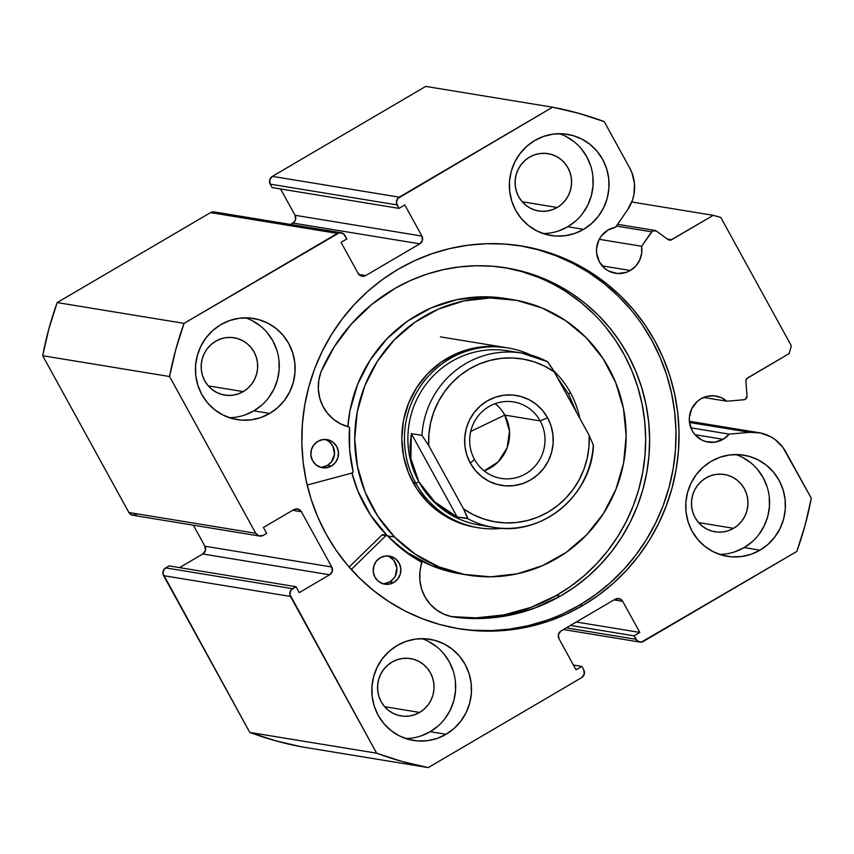<?xml version="1.0" encoding="UTF-8"?>
<svg xmlns="http://www.w3.org/2000/svg" width="854" height="854" viewBox="0 0 854 854"><rect width="100%" height="100%" fill="white"/><g stroke="black" fill="none" stroke-linecap="round" stroke-linejoin="round"><path stroke-width="1.28" d="M745.318 399.288A3.416 3.32 -80.7 0 1 743.941 399.736L726.797 401.231L720.936 397.526L714.243 395.829L707.347 396.277L700.878 398.829L697.227 401.487L691.751 408.692L689.359 417.478L689.456 422.047L692.199 430.683L694.75 434.408L701.721 439.97L705.874 441.593L714.702 442.212L723.135 439.298A23.346 22.695 -80.7 0 1 708.233 442.105A23.346 22.695 -80.7 0 1 689.626 423.274A23.346 22.695 -80.7 0 1 700.878 398.829A23.346 22.695 -80.7 0 1 715.78 396.021A23.346 22.695 -80.7 0 1 726.797 401.231L703.675 397.441L726.797 401.231L743.941 399.736A3.416 3.32 -80.7 0 0 745.318 399.288L747.004 396.042A3.416 3.32 -80.7 0 1 745.318 399.288M695.007 434.697L723.135 439.298L695.007 434.697M689.381 421.289L758.896 432.679A39.188 38.088 -80.7 0 0 749.684 432.337L689.509 422.474L749.684 432.337L729.231 434.12L690.875 427.833L729.231 434.12A23.346 22.695 -80.7 0 1 723.135 439.298L729.231 434.12L749.684 432.337L760.434 432.967L770.554 436.661L775.122 439.586L782.819 447.261L811.3 498.266L805.119 525.146L796.825 551.428L641.397 642.091L637.308 640.948L634.01 635.824L639.806 632.419L622.705 601.323L619.374 598.665L615.168 599.22L561.078 630.946L558.452 634.394L558.954 638.717L576.055 669.814L581.852 666.419L583.752 669.867L584.253 674.19L581.638 677.638L428.26 767.597L402.159 761.49L376.646 753.207L289.805 594.341L290.947 590.146L295.975 586.698L299.231 592.623L329.655 574.774L332.27 571.326L331.768 567.013L301.377 511.727L298.046 509.069L293.829 509.624L263.406 527.473L266.661 533.387L263.288 535.373L259.072 535.928L255.741 533.27L169.562 376.518L175.743 349.649L184.048 323.367L339.465 232.704L343.554 233.836L346.863 238.971L341.066 242.365L358.157 273.461L361.488 276.12L365.704 275.564L419.794 243.838L422.41 240.39L421.908 236.067L404.807 204.971L399.021 208.376L396.448 202.814L397.59 198.608L552.602 107.198L578.713 113.304L604.216 121.588L629.729 167.992L632.035 172.988L634.479 183.749L633.881 194.808L632.451 200.167L627.466 210.031L615.51 227.26L608.069 230.004L601.344 235.992L598.942 239.867L596.551 248.663L596.647 253.232L599.391 261.858L605.155 268.722L608.913 271.145L617.442 273.526L626.249 272.362L630.316 270.483A23.346 22.695 -80.7 0 1 615.424 273.291A23.346 22.695 -80.7 0 1 596.818 254.46A23.346 22.695 -80.7 0 1 608.069 230.004A23.346 22.695 -80.7 0 1 615.51 227.26L627.466 210.031A39.188 38.088 -80.7 0 0 629.729 167.992L604.216 121.588A336.006 326.58 -80.7 0 0 552.602 107.198L399.234 197.157L272.362 176.362L425.74 86.403L552.602 107.198L425.74 86.403L272.362 176.362A5.69 5.54 99.3 0 0 270.248 184.133L269.747 179.81L272.362 176.362L399.234 197.157A5.69 5.54 -80.7 0 0 397.121 204.917L399.021 208.376L272.148 187.581L270.248 184.133L397.121 204.917L270.248 184.133L272.148 187.581L399.021 208.376L404.807 204.971L421.908 236.067L295.046 215.283L280.571 188.969L295.046 215.283L421.908 236.067A5.69 5.54 -80.7 0 1 419.794 243.838L365.704 275.564L358.84 274.444L365.704 275.564A5.69 5.54 -80.7 0 1 358.157 273.461L341.066 242.365L346.863 238.971L344.963 235.512A5.69 5.54 -80.7 0 0 337.415 233.409L184.048 323.367L57.175 302.572L210.554 212.614L214.76 212.059L216.692 213.052M602.187 265.872L630.316 270.483L602.187 265.872M654.879 230.42A3.416 3.32 -80.7 0 0 651.634 231.818L616.353 226.043L651.634 231.818L641.61 246.262L599.23 239.312L641.61 246.262A23.346 22.695 -80.7 0 1 630.316 270.483L635.76 266.053L639.667 260.16L641.674 253.36L641.61 246.262L652.573 230.9L656.267 230.996L668.052 239.579L670.742 240.102L713.239 215.336L720.776 217.439L791.327 345.774L789.213 353.535L746.844 378.546L745.905 381.194L747.004 396.042L745.905 381.194A3.416 3.32 -80.7 0 1 747.592 377.948L789.213 353.535L791.327 345.774L720.776 217.439L713.239 215.336L631.779 201.982L713.239 215.336L671.618 239.739A3.416 3.32 -80.7 0 1 668.052 239.579L656.267 230.996A3.416 3.32 -80.7 0 0 654.879 230.42L617.559 224.303M457.552 628.501A193.911 188.478 99.3 0 0 579.791 604.963L582.823 605.465A193.911 188.478 -80.7 0 1 459.078 628.757A193.911 188.478 -80.7 0 1 304.611 472.379A193.911 188.478 -80.7 0 1 398.039 269.33L382.368 279.589L367.732 291.374L354.282 304.558L342.144 319.033L331.427 334.64L322.246 351.24L314.688 368.661L308.817 386.755L304.697 405.33L302.369 424.214L301.857 443.226L303.149 462.185L306.244 480.909L311.123 499.206L317.72 516.905L325.993 533.846L335.835 549.848L347.172 564.782L359.886 578.478L373.871 590.819L388.965 601.686L405.031 610.962L421.929 618.574L439.49 624.434L457.53 628.501L475.902 630.722L494.402 631.085L512.87 629.579L531.113 626.217L548.973 621.05L566.266 614.101L582.823 605.465L598.505 595.195L613.129 583.421L626.58 570.226L638.728 555.762L649.435 540.155L658.615 523.555L666.173 506.123L672.045 488.04L676.165 469.454L678.492 450.57L679.015 431.558L677.713 412.599L674.617 393.886L669.739 375.589L663.142 357.879L654.879 340.949L645.026 324.936L633.689 310.013L620.975 296.306L607.002 283.966L591.907 273.109L575.831 263.822L558.932 256.221L541.383 250.35L523.331 246.294L504.97 244.063L486.47 243.71L468.003 245.215L449.748 248.567L431.889 253.745L414.596 260.683L398.039 269.33A193.911 188.478 -80.7 0 1 521.794 246.027A193.911 188.478 -80.7 0 1 676.261 402.415A193.911 188.478 -80.7 0 1 582.823 605.465L579.791 604.963A193.911 188.478 99.3 0 0 673.347 402.693A193.911 188.478 99.3 0 0 520.267 245.792M405.554 738.486A51.251 49.82 99.3 0 0 430.224 731.697L446.087 734.291A51.251 49.82 -80.7 0 1 413.379 740.45A51.251 49.82 -80.7 0 1 372.547 699.116A51.251 49.82 -80.7 0 1 397.238 645.443L389.232 651.271L382.464 658.583L377.212 667.091L373.657 676.485L371.96 686.381L372.163 696.426L374.265 706.205L378.205 715.364L383.798 723.541L390.854 730.426L399.096 735.742L408.201 739.308L417.819 740.973L427.598 740.664L437.141 738.411L446.087 734.291L454.093 728.462L460.861 721.16L466.124 712.642L469.668 703.258L471.376 693.352L471.162 683.317L469.059 673.528L465.131 664.38L459.527 656.203L452.471 649.318L444.24 643.991L435.134 640.436L425.505 638.771L415.738 639.07L406.194 641.322L397.238 645.443A51.251 49.82 -80.7 0 1 429.957 639.294A51.251 49.82 -80.7 0 1 470.778 680.627A51.251 49.82 -80.7 0 1 446.087 734.291L430.224 731.697L438.241 725.868M229.182 417.659A51.251 49.82 99.3 0 0 253.851 410.859L269.704 413.464A51.251 49.82 -80.7 0 1 236.996 419.613A51.251 49.82 -80.7 0 1 196.164 378.279A51.251 49.82 -80.7 0 1 220.866 324.616L212.849 330.445L206.092 337.746L200.829 346.265L197.285 355.648L195.577 365.555L195.779 375.589L197.893 385.378L201.822 394.527L207.415 402.704L214.471 409.589L222.713 414.916L231.818 418.471L241.447 420.136L251.215 419.837L260.758 417.585L269.704 413.464L277.721 407.636L284.478 400.323L289.741 391.815L293.285 382.421L294.993 372.525L294.79 362.48L292.676 352.702L288.748 343.543L283.154 335.366L276.098 328.48L267.857 323.164L258.751 319.599L249.122 317.934L239.355 318.243L229.811 320.496L220.866 324.616A51.251 49.82 -80.7 0 1 253.574 318.457A51.251 49.82 -80.7 0 1 294.406 359.79A51.251 49.82 -80.7 0 1 269.704 413.464L253.851 410.859L261.858 405.031M719.474 554.374A51.251 49.82 99.3 0 0 744.144 547.574L760.007 550.179A51.251 49.82 -80.7 0 1 727.288 556.328A51.251 49.82 -80.7 0 1 686.467 514.994A51.251 49.82 -80.7 0 1 711.158 461.331L703.152 467.159L696.384 474.461L691.121 482.98L687.577 492.363L685.869 502.269L686.082 512.304L688.185 522.093L692.114 531.241L697.718 539.418L704.774 546.304L713.005 551.631L722.11 555.185L731.739 556.851L741.507 556.552L751.05 554.299L760.007 550.179L768.013 544.35L774.781 537.038L780.033 528.53L783.588 519.136L785.285 509.24L785.082 499.195L782.979 489.417L779.04 480.258L773.446 472.081L766.39 465.195L758.149 459.879L749.043 456.314L739.425 454.648L729.647 454.958L720.103 457.21L711.158 461.331A51.251 49.82 -80.7 0 1 743.866 455.171A51.251 49.82 -80.7 0 1 784.698 496.505A51.251 49.82 -80.7 0 1 760.007 550.179L744.144 547.574L752.15 541.746M543.091 233.537A51.251 49.82 99.3 0 0 567.761 226.748L583.624 229.342A51.251 49.82 -80.7 0 1 550.915 235.501A51.251 49.82 -80.7 0 1 510.084 194.168A51.251 49.82 -80.7 0 1 534.775 140.494L526.769 146.322L520.001 153.635L514.748 162.143L511.194 171.537L509.496 181.432L509.699 191.477L511.802 201.256L515.731 210.415L521.335 218.592L528.391 225.477L536.632 230.793L545.738 234.359L555.356 236.024L565.134 235.715L574.678 233.462L583.624 229.342L591.63 223.513L598.398 216.201L603.65 207.693L607.205 198.309L608.913 188.403L608.699 178.369L606.596 168.58L602.668 159.431L597.063 151.254L590.007 144.369L581.777 139.042L572.671 135.476L563.042 133.822L553.275 134.121L543.731 136.373L534.775 140.494A51.251 49.82 -80.7 0 1 567.494 134.334A51.251 49.82 -80.7 0 1 608.315 175.678A51.251 49.82 -80.7 0 1 583.624 229.342L567.761 226.748L575.777 220.919M557.182 207.49A29.047 28.235 -80.7 0 1 538.65 210.981A29.047 28.235 -80.7 0 1 515.506 187.56A29.047 28.235 -80.7 0 1 529.501 157.147A29.047 28.235 -80.7 0 1 548.044 153.656A29.047 28.235 -80.7 0 1 571.177 177.077A29.047 28.235 -80.7 0 1 557.182 207.49L522.189 201.757L557.182 207.49L552.111 209.828L546.699 211.109L541.169 211.28L535.714 210.34L530.547 208.323L525.883 205.302L521.89 201.405L518.709 196.772L516.489 191.574L515.293 186.033L515.175 180.343L516.136 174.739L518.154 169.412L521.132 164.587L524.964 160.445L529.501 157.147L534.572 154.809L539.984 153.539L545.525 153.368L550.969 154.307L556.135 156.325L560.8 159.346L564.804 163.242L567.974 167.875L570.194 173.063L571.39 178.603L571.507 184.293L570.547 189.908L568.529 195.224L565.551 200.049L561.718 204.191L557.182 207.49M733.565 528.327A29.047 28.235 -80.7 0 1 715.022 531.818A29.047 28.235 -80.7 0 1 691.889 508.397A29.047 28.235 -80.7 0 1 705.884 477.984A29.047 28.235 -80.7 0 1 724.416 474.493A29.047 28.235 -80.7 0 1 747.56 497.914A29.047 28.235 -80.7 0 1 733.565 528.327L698.572 522.595L733.565 528.327L728.494 530.665L723.082 531.935L717.541 532.106L712.087 531.167L706.931 529.149L702.266 526.128L698.262 522.232L695.092 517.599L692.861 512.411L691.665 506.87L691.559 501.181L692.519 495.566L694.526 490.249L697.515 485.424L701.347 481.282L705.884 477.984L710.955 475.646L716.357 474.365L721.897 474.194L727.352 475.134L732.508 477.151L737.183 480.172L741.176 484.069L744.357 488.712L746.577 493.9L747.773 499.441L747.89 505.13L746.919 510.735L744.912 516.062L741.934 520.887L738.102 525.029L733.565 528.327M243.262 391.612A29.047 28.235 -80.7 0 1 224.73 395.103A29.047 28.235 -80.7 0 1 201.597 371.682A29.047 28.235 -80.7 0 1 215.592 341.269A29.047 28.235 -80.7 0 1 234.124 337.778A29.047 28.235 -80.7 0 1 257.257 361.199A29.047 28.235 -80.7 0 1 243.262 391.612L208.28 385.88L243.262 391.612L238.191 393.95L232.79 395.221L227.249 395.391L221.794 394.452L216.638 392.434L211.963 389.413L207.97 385.517L204.8 380.884L202.569 375.696L201.373 370.156L201.256 364.466L202.227 358.851L204.234 353.535L207.212 348.71L211.045 344.568L215.592 341.269L220.663 338.931L226.064 337.65L231.605 337.479L237.06 338.419L242.216 340.436L246.891 343.457L250.884 347.354L254.054 351.997L256.285 357.185L257.481 362.726L257.598 368.416L256.627 374.02L254.62 379.347L251.642 384.172L247.809 388.314L243.262 391.612M419.645 712.439A29.047 28.235 -80.7 0 1 401.113 715.93A29.047 28.235 -80.7 0 1 377.97 692.509A29.047 28.235 -80.7 0 1 391.965 662.096A29.047 28.235 -80.7 0 1 410.507 658.605A29.047 28.235 -80.7 0 1 433.64 682.036A29.047 28.235 -80.7 0 1 419.645 712.439L384.652 706.706L419.645 712.439L414.574 714.777L409.162 716.058L403.632 716.228L398.177 715.289L393.011 713.271L388.346 710.25L384.353 706.354L381.172 701.721L378.952 696.533L377.756 690.982L377.639 685.292L378.6 679.688L380.617 674.361L383.595 669.547L387.428 665.405L391.965 662.096L397.035 659.768L402.447 658.487L407.988 658.317L413.432 659.256L418.599 661.274L423.264 664.295L427.267 668.191L430.437 672.824L432.668 678.012L433.853 683.552L433.971 689.242L433.01 694.857L430.992 700.173L428.014 704.998L424.182 709.14L419.645 712.439M758.896 432.679A39.188 38.088 -80.7 0 1 785.787 451.862L811.3 498.266A336.006 326.58 -80.7 0 1 796.825 551.428L643.446 641.386A5.69 5.54 -80.7 0 1 635.91 639.272L634.01 635.824L570.504 625.416L634.01 635.824L639.806 632.419L576.301 622.022L639.806 632.419L622.705 601.323L614.005 599.903L622.705 601.323A5.69 5.54 -80.7 0 0 615.168 599.22L561.078 630.946A5.69 5.54 -80.7 0 0 558.954 638.717L576.055 669.814L581.852 666.419L573.429 665.031L581.852 666.419L583.752 669.867A5.69 5.54 -80.7 0 1 581.638 677.638L428.26 767.597L301.398 746.802L428.26 767.597A336.006 326.58 -80.7 0 1 376.646 753.207L249.784 732.412A336.006 326.58 99.3 0 0 301.398 746.802L275.287 740.696L249.784 732.412L162.933 573.557L164.085 569.351L169.103 565.914L295.975 586.698L169.103 565.914L165.719 567.889A5.69 5.54 99.3 0 0 163.605 575.66L290.477 596.455L376.646 753.207L249.784 732.412L163.605 575.66L290.477 596.455A5.69 5.54 -80.7 0 1 292.591 588.684L165.719 567.889L292.591 588.684L295.975 586.698L299.231 592.623L329.655 574.774L202.782 553.99L205.408 550.542L204.907 546.218L193.346 525.189L204.907 546.218L331.768 567.013L204.907 546.218A5.69 5.54 99.3 0 1 202.782 553.99L329.655 574.774A5.69 5.54 -80.7 0 0 331.768 567.013L301.377 511.727L292.676 510.297L301.377 511.727A5.69 5.54 -80.7 0 0 293.829 509.624L263.406 527.473L266.661 533.387L263.288 535.373A5.69 5.54 -80.7 0 1 255.741 533.27L128.879 512.485L42.7 355.734L48.881 328.854L57.175 302.572L210.554 212.614L337.415 233.409L210.554 212.614A5.69 5.54 99.3 0 1 214.183 211.931L341.045 232.726M179.543 567.622L202.782 553.99L179.543 567.622M136.416 514.588L132.21 515.143L128.879 512.485L42.7 355.734L169.562 376.518L255.741 533.27L128.879 512.485A5.69 5.54 99.3 0 0 132.786 515.272L259.648 536.056M290.541 224.453L294.566 221.592L295.548 219.606L295.046 215.283A5.69 5.54 99.3 0 1 292.922 223.054L419.794 243.838L292.922 223.054L290.541 224.453M582.535 213.607L587.798 205.099L591.342 195.705L593.05 185.809L592.847 175.764M590.733 165.986L586.805 156.826L581.211 148.649M574.155 141.764L565.914 136.448M558.815 230.868L567.761 226.748A51.251 49.82 99.3 0 0 592.986 177.184A51.251 49.82 99.3 0 0 559.455 133.704M758.918 534.444L764.181 525.925L767.725 516.542L769.433 506.635L769.219 496.601M767.116 486.812L763.188 477.664L757.583 469.486M750.527 462.601L742.297 457.274M735.198 551.695L744.144 547.574A51.251 49.82 99.3 0 0 769.369 498.01A51.251 49.82 99.3 0 0 735.828 454.531M268.626 397.729L273.878 389.21L277.433 379.827L279.141 369.921L278.927 359.886M276.824 350.097L272.896 340.949L267.291 332.772M260.235 325.886L252.005 320.56M244.895 414.98L253.851 410.859A51.251 49.82 99.3 0 0 279.077 361.295A51.251 49.82 99.3 0 0 245.536 317.816M444.998 718.556L450.261 710.048L453.805 700.654L455.513 690.758L455.31 680.723M453.196 670.934L449.268 661.775L443.674 653.598M436.618 646.724L428.377 641.397M421.278 735.817L430.224 731.697A51.251 49.82 99.3 0 0 455.46 682.132A51.251 49.82 99.3 0 0 421.919 638.653M667.316 239.035L671.618 239.739L667.316 239.035M635.91 639.272L566.319 627.871L635.91 639.272M563.224 613.61L579.791 604.963L595.462 594.704L610.098 582.919L623.548 569.725L635.686 555.26L646.393 539.653L655.573 523.054L663.142 505.632L669.002 487.538L673.123 468.963L675.45 450.079L675.973 431.067L674.681 412.108L671.575 393.384L666.707 375.087L660.099 357.388L651.837 340.447L641.984 324.435M630.647 309.511L617.933 295.815L603.959 283.475L588.865 272.607L572.788 263.331L555.89 255.72L538.34 249.859L520.289 245.792M472.86 630.22L491.36 630.583L509.827 629.078L528.071 625.726L545.93 620.548M57.175 302.572A336.006 326.58 99.3 0 0 42.7 355.734L169.562 376.518A336.006 326.58 -80.7 0 1 184.048 323.367L57.175 302.572M505.354 347.503L490.271 346.35L472.988 348.293L456.367 353.652L441.059 362.245L427.651 373.71L416.645 387.631L408.49 403.472L403.472 420.606L401.796 438.39L403.536 456.132L408.607 473.159L416.827 488.808L427.875 502.472A91.122 88.57 -80.7 0 1 411.628 396.459A91.122 88.57 -80.7 0 1 505.173 347.471M394.644 537.049L387.62 535.906L394.644 537.049A139.533 135.615 -80.7 0 1 369.761 374.725A139.533 135.615 -80.7 0 1 512.998 299.701A139.533 135.615 -80.7 0 1 586.228 337.736A139.533 135.615 -80.7 0 1 611.112 500.07A139.533 135.615 -80.7 0 1 467.875 575.084A139.533 135.615 -80.7 0 1 394.644 537.049L377.724 516.115L365.138 492.15L357.367 466.081L354.709 438.913L357.271 411.681L364.946 385.442L377.447 361.199L394.292 339.881L414.83 322.321L438.262 309.169L463.711 300.95L490.185 297.971L516.67 300.362L542.141 308.006L565.626 320.624L586.228 337.736L603.137 358.669L615.723 382.635L623.495 408.703L626.153 435.871L623.591 463.103L615.915 489.342L603.415 513.585L586.57 534.903L566.042 552.474L542.6 565.615L517.15 573.835L490.676 576.813L464.192 574.432L438.721 566.778L415.236 554.161L394.644 537.049M391.805 540.166A139.533 135.615 99.3 0 0 460.605 573.899L467.875 575.084M506.016 298.558L482.916 296.786L456.442 299.765L431.003 307.974L407.561 321.125L387.022 338.696L370.177 360.014L357.677 384.257L350.001 410.496L347.856 426.658A139.533 135.615 99.3 0 1 505.728 298.516L512.998 299.701M386.926 535.415A139.533 135.615 99.3 0 1 351.955 473.052L357.869 490.965L370.455 514.919L387.374 535.864M391.826 540.187L407.966 552.965L431.451 565.594L456.933 573.237M486.449 525.893A88.272 85.795 -80.7 0 1 418.876 481.837L415.802 483.15A91.122 88.57 99.3 0 0 502.301 528.295A91.122 88.57 -80.7 0 1 478.336 527.751L475.699 527.313A91.122 88.57 -80.7 0 1 427.875 502.472L441.326 513.649L456.666 521.89L473.297 526.886M504.767 415.097L509.496 431.163L507.127 447.827L498.106 461.95L484.133 470.864A38.729 37.64 99.3 0 0 504.767 415.097L470.725 431.462L504.767 415.097L540.187 420.905A38.729 37.64 -80.7 0 1 538.159 462.142A38.729 37.64 -80.7 0 1 501.084 478.379A38.729 37.64 -80.7 0 1 474.504 459.431A38.729 37.64 -80.7 0 1 476.532 418.193A38.729 37.64 -80.7 0 1 513.606 401.946A38.729 37.64 -80.7 0 1 540.187 420.905A38.729 37.64 99.3 0 0 488.894 406.6A38.729 37.64 99.3 0 0 474.504 459.431L470.298 463.092A45.561 44.28 -80.7 0 1 487.228 400.942A45.561 44.28 -80.7 0 1 547.574 417.766L540.187 420.905L504.767 415.097A38.729 37.64 99.3 0 0 495.149 403.675M570.344 392.509L568.593 394.036L570.344 392.509A91.122 88.57 -80.7 0 1 579.823 418.353A91.122 88.57 99.3 0 0 570.344 392.509A91.122 88.57 99.3 0 0 553.702 370.849A91.122 88.57 -80.7 0 1 570.344 392.509M478.336 527.751A91.122 88.57 -80.7 0 1 415.802 483.15L413.165 482.713L415.802 483.15A91.122 88.57 -80.7 0 1 420.574 386.125A91.122 88.57 -80.7 0 1 507.81 347.909A91.122 88.57 -80.7 0 1 530.697 355.029A91.122 88.57 99.3 0 0 428.142 376.465A91.122 88.57 99.3 0 0 415.802 483.15L418.876 481.837A88.272 85.795 -80.7 0 1 425.591 384.908A88.272 85.795 -80.7 0 1 514.898 352.254M547.606 361.765L521.89 353.097L508.013 350.823A88.272 85.795 99.3 0 0 423.509 387.844A88.272 85.795 99.3 0 0 418.876 481.837L413.827 470.447L410.859 458.449L411.35 433.64L421.929 435.369A88.272 85.795 -80.7 0 1 521.89 353.097A88.272 85.795 -80.7 0 1 547.489 361.722L552.581 368.885L589.143 435.305L593.295 445.051A88.272 85.795 -80.7 0 1 493.334 527.324A88.272 85.795 -80.7 0 1 467.736 518.698L457.157 516.969L434.75 501.896L418.876 481.837L410.859 458.449L410.027 446.087L411.35 433.64L421.929 435.369L428.719 445.553L463.583 508.952L467.907 518.357L457.157 516.969L411.35 433.64L457.157 516.969L445.244 510.148L434.75 501.896L425.9 492.395L418.876 481.837A88.272 85.795 99.3 0 0 479.457 525.05L493.334 527.324C541.81 536.792 591.95 495.363 593.466 444.849M557.513 377.756L568.593 394.036L576.781 412.824M593.295 445.051L589.143 435.305L588.961 446.759L587.232 458.096L583.997 469.102L579.311 479.542L573.269 489.235L565.989 497.978L557.598 505.621L548.279 511.994L538.201 517.001L527.548 520.524L516.553 522.499L505.397 522.894L494.317 521.698L483.513 518.933L473.201 514.663L463.583 508.952L428.719 445.553L428.911 434.088L430.629 422.751L433.875 411.756L438.561 401.316L444.603 391.623L451.883 382.87L460.263 375.237L469.583 368.853L479.67 363.857L490.313 360.335L501.319 358.349L512.475 357.954L523.555 359.15L534.358 361.915L544.671 366.195L554.289 371.906L589.143 435.305A82.582 80.265 -80.7 0 1 548.279 511.994A82.582 80.265 -80.7 0 1 463.583 508.952L467.736 518.698A88.272 85.795 99.3 0 0 496.046 527.719M470.298 463.092L475.272 470.351L481.549 476.468L488.872 481.208L496.964 484.367L505.515 485.851L514.204 485.584L522.691 483.577L530.644 479.916L537.764 474.739L543.774 468.238L548.449 460.669L551.599 452.321L553.114 443.525L552.933 434.601L551.065 425.9L547.574 417.766L542.589 410.496L536.323 404.38L529 399.651L520.908 396.48L512.347 395.007L503.668 395.274L495.181 397.281L487.228 400.942L480.108 406.12L474.098 412.621L469.422 420.179L466.263 428.527L464.747 437.333L464.928 446.247L466.807 454.947L470.298 463.092L474.504 459.431A38.729 37.64 99.3 0 0 525.797 473.735A38.729 37.64 99.3 0 0 540.187 420.905L547.574 417.766A45.561 44.28 -80.7 0 1 530.644 479.916A45.561 44.28 -80.7 0 1 470.298 463.092M554.289 371.906L547.489 361.722A88.272 85.795 99.3 0 0 519.179 352.702A88.272 85.795 99.3 0 0 421.929 435.369L428.719 445.553A82.582 80.265 -80.7 0 1 469.583 368.853A82.582 80.265 -80.7 0 1 554.289 371.906M548.097 362.192L547.489 361.722M381.919 535.042L385.88 535.693A1.142 1.11 -80.7 0 1 386.115 535.522L382.144 534.871A1.142 1.11 99.3 0 0 381.919 535.042L349.126 567.067L381.919 535.042A1.142 1.11 -80.7 0 1 382.144 534.871L382.848 534.743A1.142 1.11 99.3 0 0 382.144 534.871L387.449 535.725L403.344 550.189L421.545 562.199L419.944 571.881L419.912 580.635L421.673 589.185L425.143 597.149L430.181 604.173L436.543 609.937L443.963 614.186L452.086 616.791L479.959 618.52L507.788 615.574L534.828 608.037L560.352 596.113A176.554 171.601 -80.7 0 1 452.086 616.791L452.097 616.727A41.451 40.287 -80.7 0 1 421.759 563.309A1.142 1.11 -80.7 0 0 421.246 561.953A141.807 137.825 -80.7 0 1 387.449 535.725A1.142 1.11 -80.7 0 0 385.88 535.693L381.919 535.042M393.683 582.545A14.24 13.835 -80.7 0 1 373.379 572.618A14.24 13.835 -80.7 0 1 380.382 557.705L376.24 561.313L373.742 566.255L373.273 571.796L374.885 577.069L378.354 581.296L383.147 583.816L388.527 584.253L393.683 582.545L397.825 578.937L400.334 573.995L400.804 568.465L399.181 563.181L395.712 558.964L390.929 556.434L385.538 555.997L380.382 557.705A14.24 13.835 -80.7 0 1 400.697 567.632A14.24 13.835 -80.7 0 1 393.683 582.545L389.723 581.894L393.683 582.545M382.773 583.709A14.24 13.835 99.3 0 0 389.723 581.894L393.865 578.297L395.349 575.948L396.843 567.814L393.694 560.245L389.477 556.808M331.32 466.081A14.24 13.835 -80.7 0 1 311.016 456.153A14.24 13.835 -80.7 0 1 318.019 441.24L313.877 444.849L311.379 449.791L310.899 455.331L312.521 460.605L315.991 464.832L320.784 467.351L326.164 467.789L331.32 466.081L335.462 462.473L337.96 457.53L338.44 452.001L336.818 446.717L333.348 442.5L328.555 439.97L323.175 439.532L318.019 441.24A14.24 13.835 -80.7 0 1 338.323 451.168A14.24 13.835 -80.7 0 1 331.32 466.081L327.36 465.43L331.32 466.081M320.41 467.234A14.24 13.835 99.3 0 0 327.36 465.43L331.501 461.833L334.501 454.136L332.857 446.066L329.388 441.849L327.114 440.344M605.582 326.986L615.755 340.693L624.573 355.371L631.928 370.882L637.757 387.065L642.016 403.782L644.653 420.851L645.656 438.123L644.994 455.428L642.688 472.604L638.749 489.47L633.23 505.888L626.185 521.677L617.655 536.686L607.76 550.787L596.562 563.832L584.189 575.703L570.75 586.282L556.381 595.462L530.857 607.397L503.828 614.923L475.998 617.869L451.414 616.588A176.554 171.601 99.3 0 0 556.381 595.462L560.352 596.113L556.381 595.462A176.554 171.601 99.3 0 0 643.436 411.617A176.554 171.601 99.3 0 0 504.458 267.59M395.434 288.15A176.554 171.601 -80.7 0 1 506.443 267.91A176.554 171.601 -80.7 0 1 647.236 411.244A176.554 171.601 -80.7 0 1 560.352 596.113L574.721 586.933L588.15 576.354L600.533 564.483L611.72 551.438L621.627 537.337L630.145 522.317L637.201 506.529L642.72 490.121L646.649 473.255L648.955 456.079L649.616 438.775L648.624 421.502L645.987 404.433L641.728 387.716L635.888 371.533L628.533 356.022L619.726 341.344L609.553 327.637L598.11 315.03L585.513 303.65L571.87 293.605L557.331 284.99L542.023 277.881L526.107 272.362L509.721 268.476L493.025 266.267L476.18 265.743L459.356 266.918L442.714 269.789L426.413 274.315L410.593 280.454L395.434 288.15L372.088 304.163L351.549 323.815L334.362 346.617L320.965 371.938A176.554 171.601 -80.7 0 1 395.434 288.15M352.296 472.967L307.184 485.04L352.296 472.967L353.097 471.579A141.807 137.825 -80.7 0 1 349.542 428.067L349.681 449.983L353.097 471.579A1.142 1.11 -80.7 0 1 352.296 472.967M351.272 569.49L385.88 535.693L351.272 569.49M320.965 371.938L318.788 380.436L318.328 389.178L319.674 397.815L322.748 405.949L327.434 413.219L333.519 419.303L340.714 423.926L349.062 427.043L349.542 428.067A1.142 1.11 -80.7 0 0 348.71 426.893A41.451 40.287 -80.7 0 1 321.019 371.96L320.965 371.938M594.149 314.379L581.542 302.999L567.91 292.954M538.063 277.23L522.136 271.711L505.749 267.825M322.204 467.138L327.36 465.43A14.24 13.835 99.3 0 0 324.968 439.436M384.567 583.602L389.723 581.894A14.24 13.835 99.3 0 0 387.332 555.901M563.459 629.547L639.742 642.048M507.81 347.909L440.418 336.86M382.859 534.743L386.83 535.394"/></g></svg>
